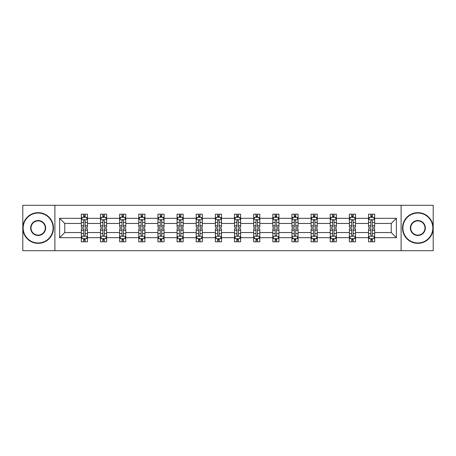 <?xml version="1.0" encoding="UTF-8"?>
<svg xmlns="http://www.w3.org/2000/svg" width="456" height="456" viewBox="0 0 456 456"><rect width="100%" height="100%" fill="white"/><g stroke="black" fill="none" stroke-linecap="round" stroke-linejoin="round"><path stroke-width="0.68" d="M401.109 205.297L22.8 205.297L22.8 250.703L433.2 250.703L433.2 205.297L401.109 205.297L401.109 250.703M374.661 237.696L374.661 232.543L391.225 232.543L396.384 237.696L374.661 237.696L374.661 241.805L372.33 241.805L372.33 238.676M54.891 250.703L54.891 205.297M368.522 237.696L355.515 237.696L355.515 232.543L368.522 232.543L368.522 241.805L374.661 241.805L374.661 238.528L373.504 238.528M355.515 237.696L355.515 241.805L353.183 241.805L353.183 238.676M349.376 237.696L336.368 237.696L336.368 232.543L349.376 232.543L349.376 241.805L355.515 241.805L355.515 238.528L354.358 238.528M336.368 237.696L336.368 241.805L334.037 241.805L334.037 238.676M330.229 237.696L317.222 237.696L317.222 232.543L330.229 232.543L330.229 241.805L336.368 241.805L336.368 238.528L335.217 238.528M317.222 237.696L317.222 241.805L314.891 241.805L314.891 238.676M311.089 237.696L298.076 237.696L298.076 232.543L311.089 232.543L311.089 241.805L317.222 241.805L317.222 238.528L316.071 238.528M298.076 237.696L298.076 241.805L295.744 241.805L295.744 238.676M291.943 237.696L278.929 237.696L278.929 232.543L291.943 232.543L291.943 241.805L298.076 241.805L298.076 238.528L296.924 238.528M278.929 237.696L278.929 241.805L276.598 241.805L276.598 238.676M272.796 237.696L259.789 237.696L259.789 232.543L272.796 232.543L272.796 241.805L278.929 241.805L278.929 238.528L277.778 238.528M259.789 237.696L259.789 241.805L257.452 241.805L257.452 238.676M253.65 237.696L240.643 237.696L240.643 232.543L253.65 232.543L253.65 241.805L259.789 241.805L259.789 238.528L258.632 238.528M240.643 237.696L240.643 241.805L238.311 241.805L238.311 238.676M234.504 237.696L221.496 237.696L221.496 232.543L234.504 232.543L234.504 241.805L240.643 241.805L240.643 238.528L239.485 238.528M221.496 237.696L221.496 241.805L219.165 241.805L219.165 238.676M215.357 237.696L202.35 237.696L202.35 232.543L215.357 232.543L215.357 241.805L221.496 241.805L221.496 238.528L220.339 238.528M202.35 237.696L202.35 241.805L200.019 241.805L200.019 238.676M196.211 237.696L183.204 237.696L183.204 232.543L196.211 232.543L196.211 241.805L202.35 241.805L202.35 238.528L201.199 238.528M183.204 237.696L183.204 241.805L180.872 241.805L180.872 238.676M177.07 237.696L164.057 237.696L164.057 232.543L177.07 232.543L177.07 241.805L183.204 241.805L183.204 238.528L182.052 238.528M164.057 237.696L164.057 241.805L161.726 241.805L161.726 238.676M157.924 237.696L144.911 237.696L144.911 232.543L157.924 232.543L157.924 241.805L164.057 241.805L164.057 238.528L162.906 238.528M144.911 237.696L144.911 241.805L142.58 241.805L142.58 238.676M138.778 237.696L125.77 237.696L125.77 232.543L138.778 232.543L138.778 241.805L144.911 241.805L144.911 238.528L143.76 238.528M125.77 237.696L125.77 241.805L123.439 241.805L123.439 238.676M119.632 237.696L106.624 237.696L106.624 232.543L119.632 232.543L119.632 241.805L125.77 241.805L125.77 238.528L124.613 238.528M106.624 237.696L106.624 241.805L104.293 241.805L104.293 238.676M100.485 237.696L87.478 237.696L87.478 232.543L100.485 232.543L100.485 241.805L106.624 241.805L106.624 238.528L105.467 238.528M87.478 237.696L87.478 241.805L85.147 241.805L85.147 238.676M81.339 237.696L59.616 237.696L59.616 218.304L81.339 218.304L81.339 223.457L64.775 223.457L64.775 232.543L81.339 232.543L81.339 241.805L87.478 241.805L87.478 238.528L86.321 238.528M82.496 217.472L81.339 217.472L81.339 214.195L81.339 218.304M83.67 217.324L83.67 214.195L81.339 214.195L87.478 214.195L87.478 218.304L100.485 218.304L100.485 214.195L106.624 214.195L106.624 218.304L119.632 218.304L119.632 214.195L125.77 214.195L125.77 218.304L138.778 218.304L138.778 214.195L144.911 214.195L144.911 218.304L157.924 218.304L157.924 214.195L164.057 214.195L164.057 218.304L177.07 218.304L177.07 214.195L183.204 214.195L183.204 218.304L196.211 218.304L196.211 214.195L202.35 214.195L202.35 218.304L215.357 218.304L215.357 214.195L221.496 214.195L221.496 218.304L234.504 218.304L234.504 214.195L240.643 214.195L240.643 218.304L253.65 218.304L253.65 214.195L259.789 214.195L259.789 218.304L272.796 218.304L272.796 214.195L278.929 214.195L278.929 218.304L291.943 218.304L291.943 214.195L298.076 214.195L298.076 218.304L311.089 218.304L311.089 214.195L317.222 214.195L317.222 218.304L330.229 218.304L330.229 214.195L336.368 214.195L336.368 218.304L349.376 218.304L349.376 214.195L355.515 214.195L355.515 218.304L368.522 218.304L368.522 214.195L374.661 214.195L374.661 218.304L396.384 218.304L396.384 237.696M368.522 218.304L368.522 223.457L355.515 223.457L355.515 218.304M349.376 218.304L349.376 223.457L336.368 223.457L336.368 218.304M330.229 218.304L330.229 223.457L317.222 223.457L317.222 218.304M311.089 218.304L311.089 223.457L298.076 223.457L298.076 218.304M291.943 218.304L291.943 223.457L278.929 223.457L278.929 218.304M272.796 218.304L272.796 223.457L259.789 223.457L259.789 218.304M253.65 218.304L253.65 223.457L240.643 223.457L240.643 218.304M234.504 218.304L234.504 223.457L221.496 223.457L221.496 218.304M215.357 218.304L215.357 223.457L202.35 223.457L202.35 218.304M196.211 218.304L196.211 223.457L183.204 223.457L183.204 218.304M177.07 218.304L177.07 223.457L164.057 223.457L164.057 218.304M157.924 218.304L157.924 223.457L144.911 223.457L144.911 218.304M138.778 218.304L138.778 223.457L125.77 223.457L125.77 218.304M119.632 218.304L119.632 223.457L106.624 223.457L106.624 218.304M100.485 218.304L100.485 223.457L87.478 223.457L87.478 218.304M59.616 218.304L64.775 223.457M391.225 232.543L391.225 223.457L374.661 223.457L374.661 218.304M370.853 217.261L372.33 217.261M351.707 217.261L353.183 217.261M332.561 217.261L334.037 217.261M313.42 217.261L314.891 217.261M294.274 217.261L295.744 217.261M275.128 217.261L276.598 217.261M255.981 217.261L257.452 217.261M236.835 217.261L238.311 217.261M217.689 217.261L219.165 217.261M198.548 217.261L200.019 217.261M179.402 217.261L180.872 217.261M160.255 217.261L161.726 217.261M141.109 217.261L142.58 217.261M121.963 217.261L123.439 217.261M102.817 217.261L104.293 217.261M83.67 217.261L85.147 217.261M83.67 238.739L85.147 238.739M102.817 238.739L104.293 238.739M121.963 238.739L123.439 238.739M141.109 238.739L142.58 238.739M160.255 238.739L161.726 238.739M179.402 238.739L180.872 238.739M198.548 238.739L200.019 238.739M217.689 238.739L219.165 238.739M236.835 238.739L238.311 238.739M255.981 238.739L257.452 238.739M275.128 238.739L276.598 238.739M294.274 238.739L295.744 238.739M313.42 238.739L314.891 238.739M332.561 238.739L334.037 238.739M351.707 238.739L353.183 238.739M370.853 238.739L372.33 238.739M64.775 232.543L59.616 237.696M396.384 218.304L391.225 223.457M85.147 215.791L83.67 215.791M81.339 225.726L81.339 227.265L83.67 227.265L83.67 225.726L81.339 225.726L81.339 223.457M87.478 223.457L87.478 227.265L85.147 227.265L85.147 220.698C84.656 219.752 84.166 219.752 83.67 220.698L83.67 225.726M86.321 217.472L87.478 217.472L87.478 214.195L85.147 214.195L85.147 217.324M87.478 219.775L86.252 217.324L82.57 217.324L81.339 219.775M83.67 240.209L85.147 240.209M87.478 230.274L87.478 228.735L85.147 228.735L85.147 230.274L87.478 230.274L87.478 232.543M81.339 232.543L81.339 228.735L83.67 228.735L83.67 235.302C84.16 236.248 84.656 236.248 85.147 235.302L85.147 230.274M82.496 238.528L81.339 238.528L81.339 241.805L83.67 241.805L83.67 238.676M81.339 236.225L82.57 238.676L86.252 238.676L87.478 236.225M38.139 213.026A14.974 14.974 0 0 0 23.17 228A14.974 14.974 0 0 0 38.139 242.974A14.974 14.974 0 0 0 53.113 228A14.974 14.974 0 0 0 38.139 213.026M38.139 243.339A15.339 15.339 0 0 1 22.8 228A15.339 15.339 0 0 1 38.139 212.661A15.339 15.339 0 0 1 53.483 228A15.339 15.339 0 0 1 38.139 243.339M38.139 220.516A7.484 7.484 0 0 1 45.628 228A7.484 7.484 0 0 1 38.139 235.484A7.484 7.484 0 0 1 30.655 228A7.484 7.484 0 0 1 38.139 220.516M38.139 235.119A7.119 7.119 0 0 0 45.258 228A7.119 7.119 0 0 0 38.139 220.881A7.119 7.119 0 0 0 31.025 228A7.119 7.119 0 0 0 38.139 235.119M417.861 213.026A14.974 14.974 0 0 0 402.887 228A14.974 14.974 0 0 0 417.861 242.974A14.974 14.974 0 0 0 432.829 228A14.974 14.974 0 0 0 417.861 213.026M417.861 243.339A15.339 15.339 0 0 1 402.517 228A15.339 15.339 0 0 1 417.861 212.661A15.339 15.339 0 0 1 433.2 228A15.339 15.339 0 0 1 417.861 243.339M417.861 220.516A7.484 7.484 0 0 1 425.345 228A7.484 7.484 0 0 1 417.861 235.484A7.484 7.484 0 0 1 410.371 228A7.484 7.484 0 0 1 417.861 220.516M417.861 235.119A7.119 7.119 0 0 0 424.975 228A7.119 7.119 0 0 0 417.861 220.881A7.119 7.119 0 0 0 410.742 228A7.119 7.119 0 0 0 417.861 235.119M104.293 215.791L102.817 215.791M101.642 217.472L100.485 217.472L100.485 214.195L102.817 214.195L102.817 217.324M100.485 225.726L100.485 227.265L102.817 227.265L102.817 225.726L100.485 225.726L100.485 223.457M106.624 223.457L106.624 227.265L104.293 227.265L104.293 220.698C103.803 219.752 103.312 219.752 102.817 220.698L102.817 225.726M105.467 217.472L106.624 217.472L106.624 214.195L104.293 214.195L104.293 217.324M106.624 219.775L105.393 217.324L101.711 217.324L100.485 219.775M123.439 215.791L121.963 215.791M120.783 217.472L119.632 217.472L119.632 214.195L121.963 214.195L121.963 217.324M119.632 225.726L119.632 227.265L121.963 227.265L121.963 225.726L119.632 225.726L119.632 223.457M125.77 223.457L125.77 227.265L123.439 227.265L123.439 220.698C122.943 219.752 122.453 219.752 121.963 220.698L121.963 225.726M124.613 217.472L125.77 217.472L125.77 214.195L123.439 214.195L123.439 217.324M125.77 219.775L124.539 217.324L120.857 217.324L119.632 219.775M102.817 240.209L104.293 240.209M106.624 230.274L106.624 228.735L104.293 228.735L104.293 230.274L106.624 230.274L106.624 232.543M100.485 232.543L100.485 228.735L102.817 228.735L102.817 235.302C103.307 236.248 103.797 236.248 104.293 235.302L104.293 230.274M101.642 238.528L100.485 238.528L100.485 241.805L102.817 241.805L102.817 238.676M100.485 236.225L101.711 238.676L105.393 238.676L106.624 236.225M121.963 240.209L123.439 240.209M125.77 230.274L125.77 228.735L123.439 228.735L123.439 230.274L125.77 230.274L125.77 232.543M119.632 232.543L119.632 228.735L121.963 228.735L121.963 235.302C122.453 236.248 122.943 236.248 123.439 235.302L123.439 230.274M120.783 238.528L119.632 238.528L119.632 241.805L121.963 241.805L121.963 238.676M119.632 236.225L120.857 238.676L124.539 238.676L125.77 236.225M142.58 215.791L141.109 215.791M139.929 217.472L138.778 217.472L138.778 214.195L141.109 214.195L141.109 217.324M138.778 225.726L138.778 227.265L141.109 227.265L141.109 225.726L138.778 225.726L138.778 223.457M144.911 223.457L144.911 227.265L142.58 227.265L142.58 220.698C142.09 219.752 141.599 219.752 141.109 220.698L141.109 225.726M143.76 217.472L144.911 217.472L144.911 214.195L142.58 214.195L142.58 217.324M144.911 219.775L143.686 217.324L140.003 217.324L138.778 219.775M141.109 240.209L142.58 240.209M144.911 230.274L144.911 228.735L142.58 228.735L142.58 230.274L144.911 230.274L144.911 232.543M138.778 232.543L138.778 228.735L141.109 228.735L141.109 235.302C141.599 236.248 142.09 236.248 142.58 235.302L142.58 230.274M139.929 238.528L138.778 238.528L138.778 241.805L141.109 241.805L141.109 238.676M138.778 236.225L140.003 238.676L143.686 238.676L144.911 236.225M161.726 215.791L160.255 215.791M159.076 217.472L157.924 217.472L157.924 214.195L160.255 214.195L160.255 217.324M157.924 225.726L157.924 227.265L160.255 227.265L160.255 225.726L157.924 225.726L157.924 223.457M164.057 223.457L164.057 227.265L161.726 227.265L161.726 220.698C161.236 219.752 160.746 219.752 160.255 220.698L160.255 225.726M162.906 217.472L164.057 217.472L164.057 214.195L161.726 214.195L161.726 217.324M164.057 219.775L162.832 217.324L159.15 217.324L157.924 219.775M160.255 240.209L161.726 240.209M164.057 230.274L164.057 228.735L161.726 228.735L161.726 230.274L164.057 230.274L164.057 232.543M157.924 232.543L157.924 228.735L160.255 228.735L160.255 235.302C160.746 236.248 161.236 236.248 161.726 235.302L161.726 230.274M159.076 238.528L157.924 238.528L157.924 241.805L160.255 241.805L160.255 238.676M157.924 236.225L159.15 238.676L162.832 238.676L164.057 236.225M180.872 215.791L179.402 215.791M178.222 217.472L177.07 217.472L177.07 214.195L179.402 214.195L179.402 217.324M177.07 225.726L177.07 227.265L179.402 227.265L179.402 225.726L177.07 225.726L177.07 223.457M183.204 223.457L183.204 227.265L180.872 227.265L180.872 220.698C180.382 219.752 179.892 219.752 179.402 220.698L179.402 225.726M182.052 217.472L183.204 217.472L183.204 214.195L180.872 214.195L180.872 217.324M183.204 219.775L181.978 217.324L178.296 217.324L177.07 219.775M179.402 240.209L180.872 240.209M183.204 230.274L183.204 228.735L180.872 228.735L180.872 230.274L183.204 230.274L183.204 232.543M177.07 232.543L177.07 228.735L179.402 228.735L179.402 235.302C179.892 236.248 180.382 236.248 180.872 235.302L180.872 230.274M178.222 238.528L177.07 238.528L177.07 241.805L179.402 241.805L179.402 238.676M177.07 236.225L178.296 238.676L181.978 238.676L183.204 236.225M200.019 215.791L198.548 215.791M197.368 217.472L196.211 217.472L196.211 214.195L198.548 214.195L198.548 217.324M196.211 225.726L196.211 227.265L198.548 227.265L198.548 225.726L196.211 225.726L196.211 223.457M202.35 223.457L202.35 227.265L200.019 227.265L200.019 220.698C199.528 219.752 199.038 219.752 198.548 220.698L198.548 225.726M201.199 217.472L202.35 217.472L202.35 214.195L200.019 214.195L200.019 217.324M202.35 219.775L201.124 217.324L197.442 217.324L196.211 219.775M198.548 240.209L200.019 240.209M202.35 230.274L202.35 228.735L200.019 228.735L200.019 230.274L202.35 230.274L202.35 232.543M196.211 232.543L196.211 228.735L198.548 228.735L198.548 235.302C199.038 236.248 199.528 236.248 200.019 235.302L200.019 230.274M197.368 238.528L196.211 238.528L196.211 241.805L198.548 241.805L198.548 238.676M196.211 236.225L197.442 238.676L201.124 238.676L202.35 236.225M219.165 215.791L217.689 215.791M216.514 217.472L215.357 217.472L215.357 214.195L217.689 214.195L217.689 217.324M215.357 225.726L215.357 227.265L217.689 227.265L217.689 225.726L215.357 225.726L215.357 223.457M221.496 223.457L221.496 227.265L219.165 227.265L219.165 220.698C218.675 219.752 218.185 219.752 217.689 220.698L217.689 225.726M220.339 217.472L221.496 217.472L221.496 214.195L219.165 214.195L219.165 217.324M221.496 219.775L220.271 217.324L216.589 217.324L215.357 219.775M217.689 240.209L219.165 240.209M221.496 230.274L221.496 228.735L219.165 228.735L219.165 230.274L221.496 230.274L221.496 232.543M215.357 232.543L215.357 228.735L217.689 228.735L217.689 235.302C218.179 236.248 218.675 236.248 219.165 235.302L219.165 230.274M216.514 238.528L215.357 238.528L215.357 241.805L217.689 241.805L217.689 238.676M215.357 236.225L216.589 238.676L220.271 238.676L221.496 236.225M238.311 215.791L236.835 215.791M235.661 217.472L234.504 217.472L234.504 214.195L236.835 214.195L236.835 217.324M234.504 225.726L234.504 227.265L236.835 227.265L236.835 225.726L234.504 225.726L234.504 223.457M240.643 223.457L240.643 227.265L238.311 227.265L238.311 220.698C237.821 219.752 237.325 219.752 236.835 220.698L236.835 225.726M239.485 217.472L240.643 217.472L240.643 214.195L238.311 214.195L238.311 217.324M240.643 219.775L239.411 217.324L235.729 217.324L234.504 219.775M236.835 240.209L238.311 240.209M240.643 230.274L240.643 228.735L238.311 228.735L238.311 230.274L240.643 230.274L240.643 232.543M234.504 232.543L234.504 228.735L236.835 228.735L236.835 235.302C237.325 236.248 237.815 236.248 238.311 235.302L238.311 230.274M235.661 238.528L234.504 238.528L234.504 241.805L236.835 241.805L236.835 238.676M234.504 236.225L235.729 238.676L239.411 238.676L240.643 236.225M257.452 215.791L255.981 215.791M254.801 217.472L253.65 217.472L253.65 214.195L255.981 214.195L255.981 217.324M253.65 225.726L253.65 227.265L255.981 227.265L255.981 225.726L253.65 225.726L253.65 223.457M259.789 223.457L259.789 227.265L257.452 227.265L257.452 220.698C256.962 219.752 256.471 219.752 255.981 220.698L255.981 225.726M258.632 217.472L259.789 217.472L259.789 214.195L257.452 214.195L257.452 217.324M259.789 219.775L258.558 217.324L254.875 217.324L253.65 219.775M255.981 240.209L257.452 240.209M259.789 230.274L259.789 228.735L257.452 228.735L257.452 230.274L259.789 230.274L259.789 232.543M253.65 232.543L253.65 228.735L255.981 228.735L255.981 235.302C256.471 236.248 256.962 236.248 257.452 235.302L257.452 230.274M254.801 238.528L253.65 238.528L253.65 241.805L255.981 241.805L255.981 238.676M253.65 236.225L254.875 238.676L258.558 238.676L259.789 236.225M276.598 215.791L275.128 215.791M273.948 217.472L272.796 217.472L272.796 214.195L275.128 214.195L275.128 217.324M272.796 225.726L272.796 227.265L275.128 227.265L275.128 225.726L272.796 225.726L272.796 223.457M278.929 223.457L278.929 227.265L276.598 227.265L276.598 220.698C276.108 219.752 275.618 219.752 275.128 220.698L275.128 225.726M277.778 217.472L278.929 217.472L278.929 214.195L276.598 214.195L276.598 217.324M278.929 219.775L277.704 217.324L274.022 217.324L272.796 219.775M275.128 240.209L276.598 240.209M278.929 230.274L278.929 228.735L276.598 228.735L276.598 230.274L278.929 230.274L278.929 232.543M272.796 232.543L272.796 228.735L275.128 228.735L275.128 235.302C275.618 236.248 276.108 236.248 276.598 235.302L276.598 230.274M273.948 238.528L272.796 238.528L272.796 241.805L275.128 241.805L275.128 238.676M272.796 236.225L274.022 238.676L277.704 238.676L278.929 236.225M295.744 215.791L294.274 215.791M293.094 217.472L291.943 217.472L291.943 214.195L294.274 214.195L294.274 217.324M291.943 225.726L291.943 227.265L294.274 227.265L294.274 225.726L291.943 225.726L291.943 223.457M298.076 223.457L298.076 227.265L295.744 227.265L295.744 220.698C295.254 219.752 294.764 219.752 294.274 220.698L294.274 225.726M296.924 217.472L298.076 217.472L298.076 214.195L295.744 214.195L295.744 217.324M298.076 219.775L296.85 217.324L293.168 217.324L291.943 219.775M294.274 240.209L295.744 240.209M298.076 230.274L298.076 228.735L295.744 228.735L295.744 230.274L298.076 230.274L298.076 232.543M291.943 232.543L291.943 228.735L294.274 228.735L294.274 235.302C294.764 236.248 295.254 236.248 295.744 235.302L295.744 230.274M293.094 238.528L291.943 238.528L291.943 241.805L294.274 241.805L294.274 238.676M291.943 236.225L293.168 238.676L296.85 238.676L298.076 236.225M314.891 215.791L313.42 215.791M312.24 217.472L311.089 217.472L311.089 214.195L313.42 214.195L313.42 217.324M311.089 225.726L311.089 227.265L313.42 227.265L313.42 225.726L311.089 225.726L311.089 223.457M317.222 223.457L317.222 227.265L314.891 227.265L314.891 220.698C314.401 219.752 313.91 219.752 313.42 220.698L313.42 225.726M316.071 217.472L317.222 217.472L317.222 214.195L314.891 214.195L314.891 217.324M317.222 219.775L315.997 217.324L312.314 217.324L311.089 219.775M313.42 240.209L314.891 240.209M317.222 230.274L317.222 228.735L314.891 228.735L314.891 230.274L317.222 230.274L317.222 232.543M311.089 232.543L311.089 228.735L313.42 228.735L313.42 235.302C313.91 236.248 314.401 236.248 314.891 235.302L314.891 230.274M312.24 238.528L311.089 238.528L311.089 241.805L313.42 241.805L313.42 238.676M311.089 236.225L312.314 238.676L315.997 238.676L317.222 236.225M334.037 215.791L332.561 215.791M331.387 217.472L330.229 217.472L330.229 214.195L332.561 214.195L332.561 217.324M330.229 225.726L330.229 227.265L332.561 227.265L332.561 225.726L330.229 225.726L330.229 223.457M336.368 223.457L336.368 227.265L334.037 227.265L334.037 220.698C333.547 219.752 333.057 219.752 332.561 220.698L332.561 225.726M335.217 217.472L336.368 217.472L336.368 214.195L334.037 214.195L334.037 217.324M336.368 219.775L335.143 217.324L331.461 217.324L330.229 219.775M332.561 240.209L334.037 240.209M336.368 230.274L336.368 228.735L334.037 228.735L334.037 230.274L336.368 230.274L336.368 232.543M330.229 232.543L330.229 228.735L332.561 228.735L332.561 235.302C333.057 236.248 333.547 236.248 334.037 235.302L334.037 230.274M331.387 238.528L330.229 238.528L330.229 241.805L332.561 241.805L332.561 238.676M330.229 236.225L331.461 238.676L335.143 238.676L336.368 236.225M353.183 215.791L351.707 215.791M350.533 217.472L349.376 217.472L349.376 214.195L351.707 214.195L351.707 217.324M349.376 225.726L349.376 227.265L351.707 227.265L351.707 225.726L349.376 225.726L349.376 223.457M355.515 223.457L355.515 227.265L353.183 227.265L353.183 220.698C352.693 219.752 352.203 219.752 351.707 220.698L351.707 225.726M354.358 217.472L355.515 217.472L355.515 214.195L353.183 214.195L353.183 217.324M355.515 219.775L354.289 217.324L350.607 217.324L349.376 219.775M351.707 240.209L353.183 240.209M355.515 230.274L355.515 228.735L353.183 228.735L353.183 230.274L355.515 230.274L355.515 232.543M349.376 232.543L349.376 228.735L351.707 228.735L351.707 235.302C352.197 236.248 352.687 236.248 353.183 235.302L353.183 230.274M350.533 238.528L349.376 238.528L349.376 241.805L351.707 241.805L351.707 238.676M349.376 236.225L350.607 238.676L354.289 238.676L355.515 236.225M372.33 215.791L370.853 215.791M369.679 217.472L368.522 217.472L368.522 214.195L370.853 214.195L370.853 217.324M368.522 225.726L368.522 227.265L370.853 227.265L370.853 225.726L368.522 225.726L368.522 223.457M374.661 223.457L374.661 227.265L372.33 227.265L372.33 220.698C371.839 219.752 371.344 219.752 370.853 220.698L370.853 225.726M373.504 217.472L374.661 217.472L374.661 214.195L372.33 214.195L372.33 217.324M374.661 219.775L373.43 217.324L369.748 217.324L368.522 219.775M370.853 240.209L372.33 240.209M374.661 230.274L374.661 228.735L372.33 228.735L372.33 230.274L374.661 230.274L374.661 232.543M368.522 232.543L368.522 228.735L370.853 228.735L370.853 235.302C371.344 236.248 371.834 236.248 372.33 235.302L372.33 230.274M369.679 238.528L368.522 238.528L368.522 241.805L370.853 241.805L370.853 238.676M368.522 236.225L369.748 238.676L373.43 238.676L374.661 236.225M87.449 219.718L81.373 219.718M87.478 225.726L85.147 225.726M83.67 222.437L81.339 222.437M87.478 222.437L85.147 222.437M85.147 216.571L83.67 216.571M81.373 236.282L87.449 236.282M81.339 230.274L83.67 230.274M85.147 233.563L87.478 233.563M81.339 233.563L83.67 233.563M83.67 239.428L85.147 239.428M106.59 219.718L100.519 219.718M106.624 225.726L104.293 225.726M102.817 222.437L100.485 222.437M106.624 222.437L104.293 222.437M104.293 216.571L102.817 216.571M125.736 219.718L119.66 219.718M125.77 225.726L123.439 225.726M121.963 222.437L119.632 222.437M125.77 222.437L123.439 222.437M123.439 216.571L121.963 216.571M100.519 236.282L106.59 236.282M100.485 230.274L102.817 230.274M104.293 233.563L106.624 233.563M100.485 233.563L102.817 233.563M102.817 239.428L104.293 239.428M119.66 236.282L125.736 236.282M119.632 230.274L121.963 230.274M123.439 233.563L125.77 233.563M119.632 233.563L121.963 233.563M121.963 239.428L123.439 239.428M144.883 219.718L138.806 219.718M144.911 225.726L142.58 225.726M141.109 222.437L138.778 222.437M144.911 222.437L142.58 222.437M142.58 216.571L141.109 216.571M138.806 236.282L144.883 236.282M138.778 230.274L141.109 230.274M142.58 233.563L144.911 233.563M138.778 233.563L141.109 233.563M141.109 239.428L142.58 239.428M164.029 219.718L157.953 219.718M164.057 225.726L161.726 225.726M160.255 222.437L157.924 222.437M164.057 222.437L161.726 222.437M161.726 216.571L160.255 216.571M157.953 236.282L164.029 236.282M157.924 230.274L160.255 230.274M161.726 233.563L164.057 233.563M157.924 233.563L160.255 233.563M160.255 239.428L161.726 239.428M183.175 219.718L177.099 219.718M183.204 225.726L180.872 225.726M179.402 222.437L177.07 222.437M183.204 222.437L180.872 222.437M180.872 216.571L179.402 216.571M177.099 236.282L183.175 236.282M177.07 230.274L179.402 230.274M180.872 233.563L183.204 233.563M177.07 233.563L179.402 233.563M179.402 239.428L180.872 239.428M202.321 219.718L196.245 219.718M202.35 225.726L200.019 225.726M198.548 222.437L196.211 222.437M202.35 222.437L200.019 222.437M200.019 216.571L198.548 216.571M196.245 236.282L202.321 236.282M196.211 230.274L198.548 230.274M200.019 233.563L202.35 233.563M196.211 233.563L198.548 233.563M198.548 239.428L200.019 239.428M221.462 219.718L215.392 219.718M221.496 225.726L219.165 225.726M217.689 222.437L215.357 222.437M221.496 222.437L219.165 222.437M219.165 216.571L217.689 216.571M215.392 236.282L221.462 236.282M215.357 230.274L217.689 230.274M219.165 233.563L221.496 233.563M215.357 233.563L217.689 233.563M217.689 239.428L219.165 239.428M240.608 219.718L234.538 219.718M240.643 225.726L238.311 225.726M236.835 222.437L234.504 222.437M240.643 222.437L238.311 222.437M238.311 216.571L236.835 216.571M234.538 236.282L240.608 236.282M234.504 230.274L236.835 230.274M238.311 233.563L240.643 233.563M234.504 233.563L236.835 233.563M236.835 239.428L238.311 239.428M259.755 219.718L253.678 219.718M259.789 225.726L257.452 225.726M255.981 222.437L253.65 222.437M259.789 222.437L257.452 222.437M257.452 216.571L255.981 216.571M253.678 236.282L259.755 236.282M253.65 230.274L255.981 230.274M257.452 233.563L259.789 233.563M253.65 233.563L255.981 233.563M255.981 239.428L257.452 239.428M278.901 219.718L272.825 219.718M278.929 225.726L276.598 225.726M275.128 222.437L272.796 222.437M278.929 222.437L276.598 222.437M276.598 216.571L275.128 216.571M272.825 236.282L278.901 236.282M272.796 230.274L275.128 230.274M276.598 233.563L278.929 233.563M272.796 233.563L275.128 233.563M275.128 239.428L276.598 239.428M298.047 219.718L291.971 219.718M298.076 225.726L295.744 225.726M294.274 222.437L291.943 222.437M298.076 222.437L295.744 222.437M295.744 216.571L294.274 216.571M291.971 236.282L298.047 236.282M291.943 230.274L294.274 230.274M295.744 233.563L298.076 233.563M291.943 233.563L294.274 233.563M294.274 239.428L295.744 239.428M317.194 219.718L311.117 219.718M317.222 225.726L314.891 225.726M313.42 222.437L311.089 222.437M317.222 222.437L314.891 222.437M314.891 216.571L313.42 216.571M311.117 236.282L317.194 236.282M311.089 230.274L313.42 230.274M314.891 233.563L317.222 233.563M311.089 233.563L313.42 233.563M313.42 239.428L314.891 239.428M336.34 219.718L330.264 219.718M336.368 225.726L334.037 225.726M332.561 222.437L330.229 222.437M336.368 222.437L334.037 222.437M334.037 216.571L332.561 216.571M330.264 236.282L336.34 236.282M330.229 230.274L332.561 230.274M334.037 233.563L336.368 233.563M330.229 233.563L332.561 233.563M332.561 239.428L334.037 239.428M355.48 219.718L349.41 219.718M355.515 225.726L353.183 225.726M351.707 222.437L349.376 222.437M355.515 222.437L353.183 222.437M353.183 216.571L351.707 216.571M349.41 236.282L355.48 236.282M349.376 230.274L351.707 230.274M353.183 233.563L355.515 233.563M349.376 233.563L351.707 233.563M351.707 239.428L353.183 239.428M374.627 219.718L368.551 219.718M374.661 225.726L372.33 225.726M370.853 222.437L368.522 222.437M374.661 222.437L372.33 222.437M372.33 216.571L370.853 216.571M368.551 236.282L374.627 236.282M368.522 230.274L370.853 230.274M372.33 233.563L374.661 233.563M368.522 233.563L370.853 233.563M370.853 239.428L372.33 239.428"/></g></svg>
